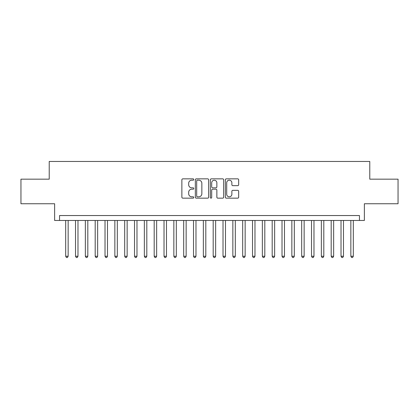 <?xml version="1.0" encoding="UTF-8"?>
<svg xmlns="http://www.w3.org/2000/svg" width="419" height="419" viewBox="0 0 419 419"><rect width="100%" height="100%" fill="white"/><g stroke="black" fill="none" stroke-linecap="round" stroke-linejoin="round"><path stroke-width="0.63" d="M193.767 179.531A0.676 0.676 0 0 0 193.091 178.855L182.836 178.855A0.964 0.964 0 0 0 181.872 179.819L181.872 197.192A0.964 0.964 0 0 0 182.836 198.156L193.091 198.156A0.676 0.676 0 0 0 193.767 197.48A0.676 0.676 0 0 0 193.091 196.804L191.766 196.804A3.09 3.09 0 0 1 188.676 193.719L188.676 192.269A3.09 3.09 0 0 1 191.766 189.184L193.091 189.184A0.676 0.676 0 0 0 193.767 188.508A0.676 0.676 0 0 0 193.091 187.832L191.766 187.832A3.09 3.09 0 0 1 188.676 184.742L188.676 183.297A3.09 3.09 0 0 1 191.766 180.207L193.091 180.207A0.676 0.676 0 0 0 193.767 179.531M237.709 185.659A0.964 0.964 0 0 0 238.673 184.695L238.673 179.819A0.964 0.964 0 0 0 237.709 178.855L226.318 178.855A0.964 0.964 0 0 0 225.354 179.819L225.354 197.192A0.964 0.964 0 0 0 226.318 198.156L237.709 198.156A0.964 0.964 0 0 0 238.673 197.192L238.673 191.305A0.964 0.964 0 0 0 237.709 190.341L232.833 190.341A0.964 0.964 0 0 0 231.869 191.305L231.869 194.227A2.582 2.582 0 0 1 229.287 196.804A2.582 2.582 0 0 1 226.705 194.227L226.705 182.789A2.582 2.582 0 0 1 229.287 180.207A2.582 2.582 0 0 1 231.869 182.789L231.869 184.695A0.964 0.964 0 0 0 232.833 185.659L237.709 185.659M359.455 220.462L364.373 220.462L364.373 203.749L398.05 203.749L398.05 179.164L369.778 179.164L369.778 161.467L49.222 161.467L49.222 179.164L20.95 179.164L20.95 203.749L54.627 203.749L54.627 220.462L359.455 220.462L359.455 215.549L59.545 215.549L59.545 220.462M208.657 179.819A0.964 0.964 0 0 0 207.688 178.855L196.302 178.855A0.964 0.964 0 0 0 195.338 179.819L195.338 197.192A0.964 0.964 0 0 0 196.302 198.156L207.688 198.156A0.964 0.964 0 0 0 208.657 197.192L208.657 179.819M211.312 178.855L222.699 178.855A0.964 0.964 0 0 1 223.662 179.819L223.662 197.192A0.964 0.964 0 0 1 222.699 198.156L217.822 198.156A0.964 0.964 0 0 1 216.859 197.192L216.859 190.147A0.964 0.964 0 0 0 215.895 189.184L212.663 189.184A0.964 0.964 0 0 0 211.695 190.147L211.695 197.48A0.676 0.676 0 0 1 211.019 198.156A0.676 0.676 0 0 1 210.343 197.48L210.343 179.819A0.964 0.964 0 0 1 211.312 178.855M197.365 180.207A0.676 0.676 0 0 0 196.689 180.882L196.689 196.129A0.676 0.676 0 0 0 197.365 196.804L198.763 196.804A3.09 3.09 0 0 0 201.853 193.719L201.853 183.297A3.09 3.09 0 0 0 198.763 180.207L197.365 180.207M216.859 182.836A2.582 2.582 0 0 0 214.277 180.254A2.582 2.582 0 0 0 211.695 182.836L211.695 186.864A0.964 0.964 0 0 0 212.663 187.832L215.895 187.832A0.964 0.964 0 0 0 216.859 186.864L216.859 182.836M65.689 220.462L65.689 256.255L68.15 256.255L68.15 220.462M68.15 256.255L67.412 257.533L66.427 257.533L65.689 256.255M75.525 220.462L75.525 256.255L77.981 256.255L77.981 220.462M77.981 256.255L77.243 257.533L76.263 257.533L75.525 256.255M85.356 220.462L85.356 256.255L87.817 256.255L87.817 220.462M87.817 256.255L87.079 257.533L86.094 257.533L85.356 256.255M95.192 220.462L95.192 256.255L97.648 256.255L97.648 220.462M97.648 256.255L96.909 257.533L95.93 257.533L95.192 256.255M105.022 220.462L105.022 256.255L107.484 256.255L107.484 220.462M107.484 256.255L106.745 257.533L105.761 257.533L105.022 256.255M114.858 220.462L114.858 256.255L117.315 256.255L117.315 220.462M117.315 256.255L116.576 257.533L115.592 257.533L114.858 256.255M124.689 220.462L124.689 256.255L127.146 256.255L127.146 220.462M127.146 256.255L126.412 257.533L125.428 257.533L124.689 256.255M134.52 220.462L134.52 256.255L136.982 256.255L136.982 220.462M136.982 256.255L136.243 257.533L135.258 257.533L134.52 256.255M144.356 220.462L144.356 256.255L146.812 256.255L146.812 220.462M146.812 256.255L146.074 257.533L145.094 257.533L144.356 256.255M154.187 220.462L154.187 256.255L156.648 256.255L156.648 220.462M156.648 256.255L155.91 257.533L154.925 257.533L154.187 256.255M164.023 220.462L164.023 256.255L166.479 256.255L166.479 220.462M166.479 256.255L165.741 257.533L164.761 257.533L164.023 256.255M173.854 220.462L173.854 256.255L176.315 256.255L176.315 220.462M176.315 256.255L175.577 257.533L174.592 257.533L173.854 256.255M183.69 220.462L183.69 256.255L186.146 256.255L186.146 220.462M186.146 256.255L185.408 257.533L184.428 257.533L183.69 256.255M193.52 220.462L193.52 256.255L195.982 256.255L195.982 220.462M195.982 256.255L195.244 257.533L194.259 257.533L193.52 256.255M203.356 220.462L203.356 256.255L205.813 256.255L205.813 220.462M205.813 256.255L205.074 257.533L204.09 257.533L203.356 256.255M213.187 220.462L213.187 256.255L215.644 256.255L215.644 220.462M215.644 256.255L214.91 257.533L213.926 257.533L213.187 256.255M223.018 220.462L223.018 256.255L225.48 256.255L225.48 220.462M225.48 256.255L224.741 257.533L223.756 257.533L223.018 256.255M232.854 220.462L232.854 256.255L235.31 256.255L235.31 220.462M235.31 256.255L234.572 257.533L233.593 257.533L232.854 256.255M242.685 220.462L242.685 256.255L245.146 256.255L245.146 220.462M245.146 256.255L244.408 257.533L243.423 257.533L242.685 256.255M252.521 220.462L252.521 256.255L254.977 256.255L254.977 220.462M254.977 256.255L254.239 257.533L253.259 257.533L252.521 256.255M262.352 220.462L262.352 256.255L264.813 256.255L264.813 220.462M264.813 256.255L264.075 257.533L263.09 257.533L262.352 256.255M272.188 220.462L272.188 256.255L274.644 256.255L274.644 220.462M274.644 256.255L273.906 257.533L272.926 257.533L272.188 256.255M282.018 220.462L282.018 256.255L284.48 256.255L284.48 220.462M284.48 256.255L283.742 257.533L282.757 257.533L282.018 256.255M291.854 220.462L291.854 256.255L294.311 256.255L294.311 220.462M294.311 256.255L293.572 257.533L292.588 257.533L291.854 256.255M301.685 220.462L301.685 256.255L304.142 256.255L304.142 220.462M304.142 256.255L303.408 257.533L302.424 257.533L301.685 256.255M311.516 220.462L311.516 256.255L313.978 256.255L313.978 220.462M313.978 256.255L313.239 257.533L312.255 257.533L311.516 256.255M321.352 220.462L321.352 256.255L323.808 256.255L323.808 220.462M323.808 256.255L323.07 257.533L322.091 257.533L321.352 256.255M331.183 220.462L331.183 256.255L333.644 256.255L333.644 220.462M333.644 256.255L332.906 257.533L331.921 257.533L331.183 256.255M341.019 220.462L341.019 256.255L343.475 256.255L343.475 220.462M343.475 256.255L342.737 257.533L341.757 257.533L341.019 256.255M350.85 220.462L350.85 256.255L353.311 256.255L353.311 220.462M353.311 256.255L352.573 257.533L351.588 257.533L350.85 256.255"/></g></svg>
